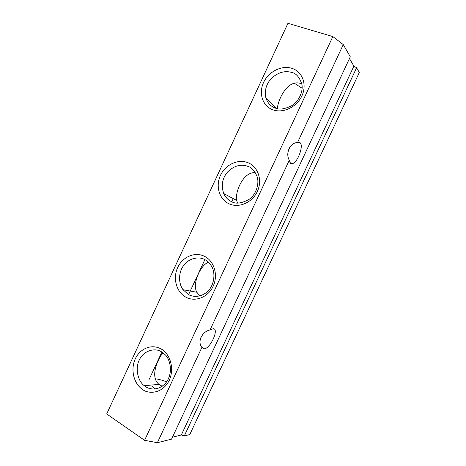 <?xml version="1.0" encoding="UTF-8"?>
<svg xmlns="http://www.w3.org/2000/svg" width="466" height="466" viewBox="0 0 466 466"><rect width="100%" height="100%" fill="white"/><g stroke="black" fill="none" stroke-linecap="round" stroke-linejoin="round"><path stroke-width="0.7" d="M142.689 389.559C147.419 393.589 161.789 394.976 169.333 380.273C175.816 364.895 166.962 351.609 161.463 349.197C152.3 343.564 140.167 348.172 135.303 358.837C130.311 369.416 133.643 383.722 142.689 389.559M161.719 351.964L164.83 354.434C169.711 358.337 173.62 372.019 166.508 381.992C159.215 391.347 149.452 389.535 145.584 386.646L144.274 385.697C137.196 380.617 135.134 366.952 139.579 359.449C143.377 351.02 154.887 347.17 161.719 351.964M292.077 68.391C302.469 71.694 307.228 84.637 301.898 95.885C296.714 107.18 282.938 113.628 272.82 109.784C262.626 106.102 258.426 93.398 263.552 82.534C268.533 71.618 281.749 64.931 292.077 68.391M248.174 162.78C258.176 166.816 262.614 180.342 257.331 191.485C252.193 202.693 238.808 208.395 229.08 203.823C219.276 199.413 215.368 186.161 220.453 175.397C225.393 164.568 238.243 158.586 248.174 162.78M204.638 256.376C214.255 261.135 218.385 275.237 213.143 286.281C208.046 297.395 195.05 302.37 185.707 297.081C176.282 291.949 172.665 278.167 177.703 267.49C182.602 256.749 195.091 251.454 204.638 256.376M332.841 36.569L287.959 23.3L106.685 413.948L144.577 440.318L332.841 36.569L343.267 44.596L350.286 56.794L171.54 439.147L157.386 442.7L201.883 347.397C197.147 341.858 201.97 331.512 210.015 329.986L289.287 160.211C285.163 153.227 290.068 142.701 297.553 142.509L343.267 44.596M162.168 386.291L158.993 384.368C149.714 376.912 157.601 359.478 162.89 352.756M275.208 108.013C270.664 106.399 267.536 102.951 265.83 97.662C264.373 90.223 266.336 83.699 271.73 78.09C278.289 72.317 284.965 70.436 291.751 72.457C296.131 73.284 299.492 77.193 301.828 84.171C303.488 91.423 298.753 101.512 291.745 105.683C284.54 109.219 279.023 109.993 275.208 108.013M231.637 201.667C228.253 200.188 225.608 197.473 223.715 193.536C221.006 185.439 222.276 178.286 227.519 172.065C234.014 165.675 240.858 163.787 248.046 166.403C251.489 167.422 254.448 170.661 256.917 176.113C259.708 183.091 256.288 194.549 248.995 199.448C241.423 203.456 235.639 204.195 231.637 201.667M188.433 294.541L183.027 289.706C177.96 282.676 178.828 271.882 183.429 265.789C188.142 258.624 198.446 255.945 204.702 259.574C207.038 260.581 209.286 262.76 211.453 266.098C215.56 272.097 214.785 285.244 207.207 291.803C199.798 298.129 192.126 296.685 188.433 294.541M287.959 23.3L106.685 413.948M172.467 437.166L181.321 434.988L184.291 435.949L189.784 434.574L359.315 72.498L356.595 67.774L353.886 66.131L349.471 58.535M144.577 440.318L157.386 442.7M301.776 83.915L300.803 83.542C287.604 78.865 277.899 99.724 277.346 108.63M255.385 172.81C243.835 171.121 235.039 191.165 236.53 200.38L237.672 203.06M208.401 262.201C200.788 264.938 192.004 283.305 196.774 292.234L199.978 295.846M297.553 142.509L300.116 142.724C303.902 145.689 297.663 162.547 292.432 163.636L290.493 163.327L289.287 160.211M210.015 329.986L213.271 328.664C219.224 328.647 210.912 347.758 204.522 348.842L203.805 348.929L201.883 347.397M181.321 434.988L353.886 66.131M356.595 67.774L184.291 435.949M202.891 334.332L200.858 337.646M289.671 147.501L287.965 152.097M155.225 388.964L151.724 386.075M155.318 378.776C158.446 379.143 162.215 380.157 166.63 381.823M302.114 88.272L294.331 83.21M144.274 385.697L158.993 384.368M148.852 380.04L161.871 352.057M188.59 294.623L204.859 259.655M231.8 201.737L233.25 198.627M275.377 108.077L275.651 107.483M265.83 97.662L276.623 108.456M223.715 193.536L236.53 200.38M183.027 289.706L196.774 292.234M292.432 163.636L289.916 162.622M204.522 348.842L201.755 347.222"/></g></svg>
